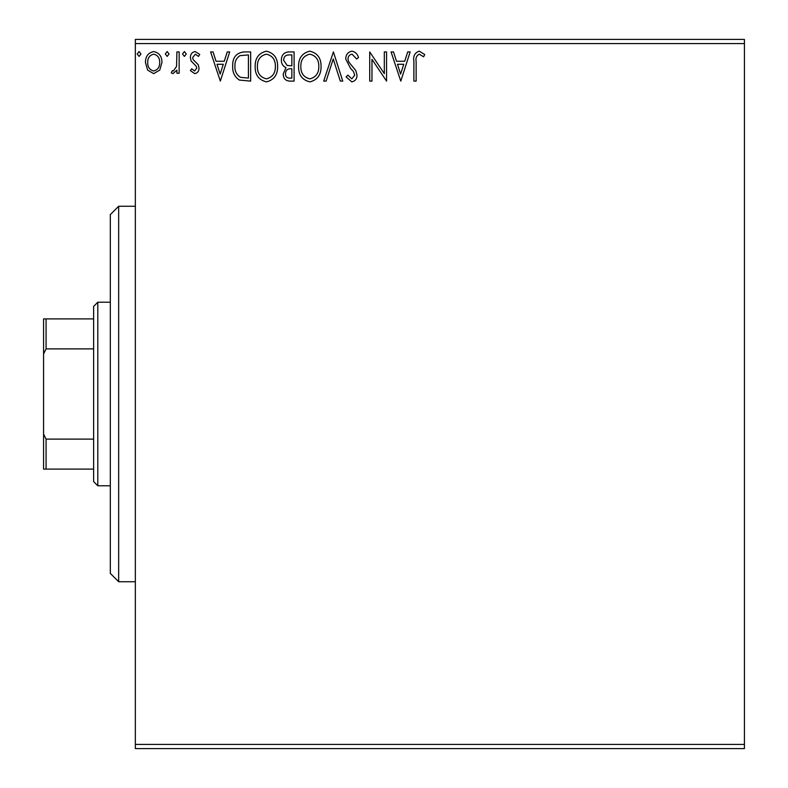 <?xml version="1.0" encoding="UTF-8"?>
<svg xmlns="http://www.w3.org/2000/svg" width="788" height="788" viewBox="0 0 788 788"><rect width="100%" height="100%" fill="white"/><g stroke="black" fill="none" stroke-linecap="round" stroke-linejoin="round"><path stroke-width="1.18" d="M159.747 70.093L153.69 73.629L147.642 70.112L145.455 62.528C145.406 56.47 148.144 52.816 153.69 51.545C159.245 52.806 161.993 56.47 161.934 62.528L159.747 70.093M179.152 51.919L179.152 73.254L176.906 73.254L176.906 70.112L172.996 73.629L171.292 72.9L172.365 70.624L173.37 71.009L176.561 66.409L176.906 51.919L179.152 51.919M194.725 73.629L190.391 70.595L191.701 68.763L194.577 71.009L196.754 68.132L196.212 66.202L191.12 61.001L190.391 57.711C190.361 54.273 191.937 52.215 195.129 51.545L199.748 54.431L198.458 56.411L195.375 54.165L192.636 57.593L193.168 59.632L198.281 64.744L199 68.034C199.049 71.166 197.621 73.028 194.725 73.629M243.876 51.919L250.663 51.919L250.663 81.115L239.286 80.061C234.548 76.781 232.352 72.141 232.696 66.153C232.362 57.721 236.085 52.973 243.876 51.919M294.091 51.919L294.091 81.115L289.964 81.115C285.512 80.898 283.266 78.485 283.237 73.885L285.975 67.669C282.872 66.182 281.336 63.7 281.365 60.203C281.395 55.387 283.69 52.619 288.25 51.919L294.091 51.919M333.403 51.919L342.76 81.115L340.317 81.115L333.216 58.962L326.114 81.115L323.671 81.115L333.403 51.919M384.317 51.919L386.563 51.919L386.563 81.115L371.966 59.336L371.966 81.115L369.72 81.115L369.72 51.919L384.317 73.639L384.317 51.919M416.143 61.691L416.143 81.115L413.897 81.115L413.897 61.395C413.001 56.096 414.774 52.688 419.236 51.171L424.752 54.539L423.609 56.785L419.265 54.165C416.497 55.603 415.463 58.115 416.143 61.691M135.349 43.576L135.349 39.4L744.424 39.4L744.424 43.576L135.349 43.576L135.349 744.424L744.424 744.424L744.424 748.6L135.349 748.6L135.349 744.424M744.424 43.576L744.424 744.424M400.796 81.115L391.055 51.919L393.507 51.919L396.502 61.277L404.707 61.277L407.711 51.919L410.154 51.919L400.796 81.115M351.921 51.171C355.319 51.85 357.516 53.978 358.491 57.554L356.659 59.031L352.088 54.165C349.419 54.648 348.06 56.303 348 59.11L348.739 61.976L355.841 70.605L356.994 75.047C357.023 78.839 355.289 81.115 351.773 81.863L346.129 76.919L347.882 75.126L351.803 78.869L354.738 75.175L353.388 71.403L350.611 68.497L345.755 59.07C345.794 54.687 347.853 52.057 351.921 51.171M321.051 66.389C321.209 74.722 317.515 79.874 309.96 81.863C302.228 80.071 298.435 74.958 298.583 66.527C298.445 58.184 302.168 53.072 309.782 51.171C317.397 53.003 321.149 58.076 321.051 66.389M277.622 66.389C277.78 74.722 274.086 79.874 266.531 81.863C258.799 80.071 255.007 74.958 255.154 66.527C255.016 58.184 258.74 53.072 266.354 51.171C273.968 53.003 277.721 58.076 277.622 66.389M220.335 81.115L210.603 51.919L213.046 51.919L216.05 61.277L224.255 61.277L227.249 51.919L229.692 51.919L220.335 81.115M186.263 53.978L184.392 56.411L182.52 53.978L184.392 51.545L186.263 53.978M169.046 53.978L167.174 56.411L165.303 53.978L167.174 51.545L169.046 53.978M140.963 53.978L139.092 56.411L137.22 53.978L139.092 51.545L140.963 53.978M397.467 64.271L400.609 74.072L403.751 64.271L397.467 64.271M300.829 66.537C300.721 73.215 303.725 77.332 309.861 78.869C315.958 77.254 318.933 73.097 318.805 66.399C318.904 59.76 315.929 55.672 309.861 54.165C303.695 55.672 300.691 59.799 300.829 66.537M289.521 78.12L291.846 78.12L291.846 68.763L290.703 68.763C287.334 68.743 285.591 70.427 285.483 73.826C285.483 76.574 286.832 78.002 289.521 78.12M290.713 65.768L291.846 65.768L291.846 54.914L289.275 54.914C285.709 54.855 283.818 56.618 283.611 60.203L287.137 65.424L290.713 65.768M257.4 66.537C257.292 73.215 260.296 77.332 266.433 78.869C272.53 77.254 275.505 73.097 275.376 66.399C275.475 59.76 272.5 55.672 266.433 54.165C260.267 55.672 257.252 59.799 257.4 66.537M248.417 78.12L248.417 54.914L239.995 55.652C236.341 58.085 234.657 61.582 234.942 66.153C234.647 71.068 236.498 74.781 240.478 77.303L248.417 78.12M217.005 64.271L220.157 74.072L223.29 64.271L217.005 64.271M147.701 62.508C147.612 67.039 149.612 69.876 153.699 71.009C157.787 69.876 159.787 67.039 159.688 62.508C159.787 57.997 157.787 55.209 153.699 54.165C149.602 55.209 147.602 57.987 147.701 62.508M118.663 581.731L110.32 573.388L110.32 214.612L118.663 206.269L118.663 581.731L135.349 581.731M97.801 485.782L93.634 481.606L93.634 306.394L97.801 302.218L97.801 485.782L110.32 485.782M97.801 302.218L110.32 302.218M93.634 469.096L43.576 469.096L43.576 318.904L46.078 318.904L46.078 348.877L43.576 353.95M43.576 434.05L46.078 439.123L46.078 469.096M93.634 439.123L46.078 439.123M93.634 348.877L46.078 348.877M93.634 318.904L46.078 318.904M118.663 206.269L135.349 206.269"/></g></svg>
